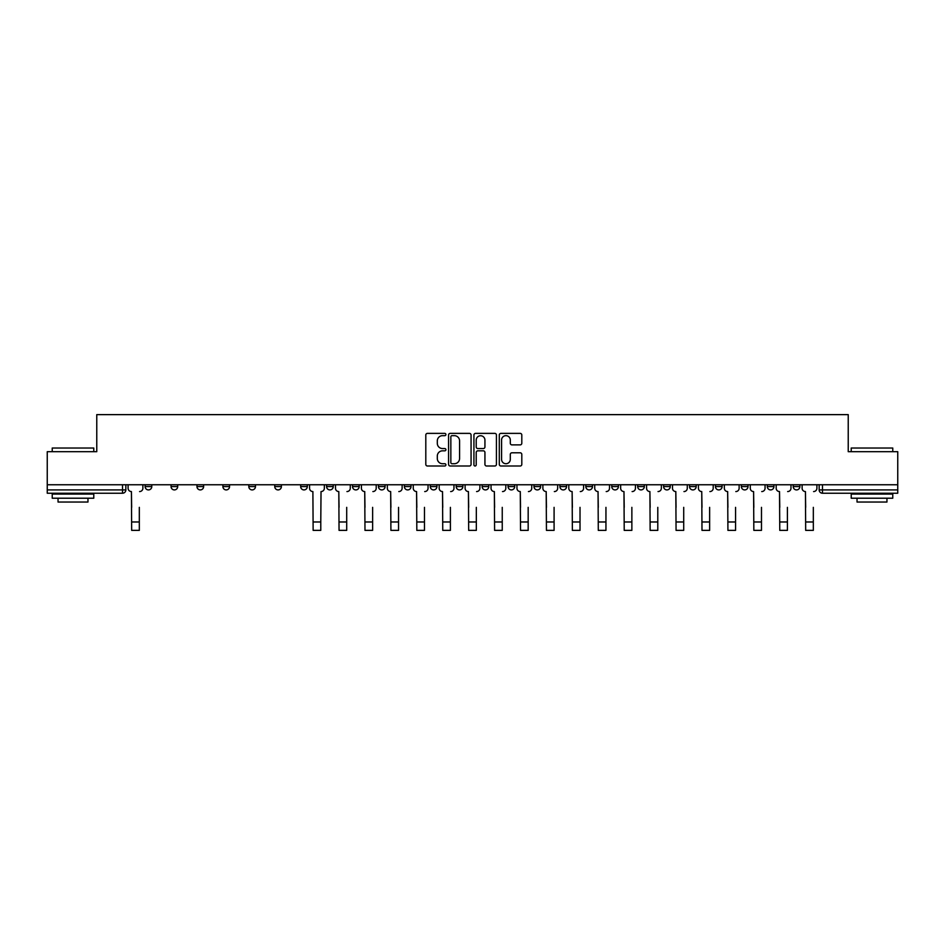 <?xml version="1.0" encoding="UTF-8"?>
<svg xmlns="http://www.w3.org/2000/svg" width="945" height="945" viewBox="0 0 945 945"><rect width="100%" height="100%" fill="white"/><g stroke="black" fill="none" stroke-linecap="round" stroke-linejoin="round"><path stroke-width="1.42" d="M445.91 434.523A1.146 1.146 0 0 0 444.776 433.377L427.435 433.377A1.63 1.63 0 0 0 425.805 435.007L425.805 464.373A1.63 1.63 0 0 0 427.435 466.003L444.776 466.003A1.146 1.146 0 0 0 445.91 464.857A1.146 1.146 0 0 0 444.776 463.723L442.532 463.723A5.221 5.221 0 0 1 437.311 458.502L437.311 456.057A5.221 5.221 0 0 1 442.532 450.836L444.776 450.836A1.146 1.146 0 0 0 445.91 449.69A1.146 1.146 0 0 0 444.776 448.556L442.532 448.556A5.221 5.221 0 0 1 437.311 443.335L437.311 440.878A5.221 5.221 0 0 1 442.532 435.669L444.776 435.669A1.146 1.146 0 0 0 445.91 434.523M793.221 486.58L793.221 484.761L793.221 486.58A3.319 3.319 0 0 0 796.552 489.912A3.319 3.319 0 0 1 793.221 486.58L799.872 486.58A3.319 3.319 0 0 1 796.552 489.912A3.319 3.319 0 0 0 799.872 486.58L799.872 484.761M767.305 486.58L767.305 484.761L767.305 486.58A3.319 3.319 0 0 0 770.624 489.912A3.319 3.319 0 0 1 767.305 486.58L773.943 486.58A3.319 3.319 0 0 1 770.624 489.912A3.319 3.319 0 0 0 773.943 486.58L773.943 484.761L773.943 486.58M689.531 486.58L689.531 484.761L689.531 486.58A3.319 3.319 0 0 0 692.85 489.912A3.319 3.319 0 0 1 689.531 486.58L696.181 486.58A3.319 3.319 0 0 1 692.85 489.912M663.603 486.58L663.603 484.761L663.603 486.58A3.319 3.319 0 0 0 666.934 489.912A3.319 3.319 0 0 1 663.603 486.58L670.253 486.58A3.319 3.319 0 0 1 666.934 489.912M585.829 484.761L585.829 486.58L592.48 486.58A3.319 3.319 0 0 1 589.16 489.912A3.319 3.319 0 0 1 585.829 486.58L585.829 484.761M559.912 484.761L559.912 486.58L566.551 486.58A3.319 3.319 0 0 1 563.232 489.912A3.319 3.319 0 0 1 559.912 486.58L559.912 484.761M430.294 484.761L430.294 486.58L436.933 486.58A3.319 3.319 0 0 1 433.613 489.912A3.319 3.319 0 0 1 430.294 486.58L430.294 484.761M352.52 484.761L352.52 486.58L359.171 486.58A3.319 3.319 0 0 1 355.84 489.912A3.319 3.319 0 0 1 352.52 486.58L352.52 484.761M300.675 484.761L300.675 486.58L307.314 486.58A3.319 3.319 0 0 1 303.995 489.912A3.319 3.319 0 0 1 300.675 486.58L300.675 484.761M274.747 484.761L274.747 486.58L281.397 486.58A3.319 3.319 0 0 1 278.066 489.912A3.319 3.319 0 0 1 274.747 486.58L274.747 484.761M222.902 486.58L222.902 484.761L222.902 486.58A3.319 3.319 0 0 0 226.221 489.912A3.319 3.319 0 0 1 222.902 486.58L229.552 486.58A3.319 3.319 0 0 1 226.221 489.912M171.057 486.58L171.057 484.761L171.057 486.58A3.319 3.319 0 0 0 174.376 489.912A3.319 3.319 0 0 1 171.057 486.58L177.695 486.58A3.319 3.319 0 0 1 174.376 489.912A3.319 3.319 0 0 0 177.695 486.58L177.695 484.761L177.695 486.58M520.175 444.882A1.63 1.63 0 0 0 521.805 443.252L521.805 435.007A1.63 1.63 0 0 0 520.175 433.377L500.921 433.377A1.63 1.63 0 0 0 499.291 435.007L499.291 464.373A1.63 1.63 0 0 0 500.921 466.003L520.175 466.003A1.63 1.63 0 0 0 521.805 464.373L521.805 454.427A1.63 1.63 0 0 0 520.175 452.797L511.93 452.797A1.63 1.63 0 0 0 510.3 454.427L510.3 459.353A4.359 4.359 0 0 1 505.941 463.723A4.359 4.359 0 0 1 501.571 459.353L501.571 440.027A4.359 4.359 0 0 1 505.941 435.669A4.359 4.359 0 0 1 510.3 440.027L510.3 443.252A1.63 1.63 0 0 0 511.93 444.882L520.175 444.882M47.25 484.761L47.25 451.686L96.768 451.686L96.768 414.631L848.232 414.631L848.232 451.686L897.75 451.686L897.75 484.761L47.25 484.761L47.25 489.912L125.85 489.912L125.85 484.761L125.85 489.912A3.319 3.319 0 0 1 122.531 493.231L47.25 493.231L47.25 489.912M471.071 435.007A1.63 1.63 0 0 0 469.441 433.377L450.198 433.377A1.63 1.63 0 0 0 448.568 435.007L448.568 464.373A1.63 1.63 0 0 0 450.198 466.003L469.441 466.003A1.63 1.63 0 0 0 471.071 464.373L471.071 435.007M475.559 433.377L494.802 433.377A1.63 1.63 0 0 1 496.432 435.007L496.432 464.373A1.63 1.63 0 0 1 494.802 466.003L486.569 466.003A1.63 1.63 0 0 1 484.939 464.373L484.939 452.466A1.63 1.63 0 0 0 483.308 450.836L477.839 450.836A1.63 1.63 0 0 0 476.209 452.466L476.209 464.857A1.146 1.146 0 0 1 475.063 466.003A1.146 1.146 0 0 1 473.929 464.857L473.929 435.007A1.63 1.63 0 0 1 475.559 433.377M819.15 484.761L819.15 489.912L897.75 489.912L897.75 493.231L822.469 493.231A3.319 3.319 0 0 1 819.15 489.912L819.15 484.761M897.75 484.761L897.75 489.912M748.027 484.761L748.027 486.58A3.319 3.319 0 0 1 744.695 489.912A3.319 3.319 0 0 1 741.376 486.58A3.319 3.319 0 0 0 744.695 489.912A3.319 3.319 0 0 0 748.027 486.58L748.027 484.761M741.376 484.761L741.376 486.58L748.027 486.58M722.098 484.761L722.098 486.58A3.319 3.319 0 0 1 718.779 489.912A3.319 3.319 0 0 1 715.448 486.58A3.319 3.319 0 0 0 718.779 489.912A3.319 3.319 0 0 0 722.098 486.58L715.448 486.58L715.448 484.761M696.181 484.761L696.181 486.58L696.181 484.761M670.253 484.761L670.253 486.58L670.253 484.761M637.686 484.761L637.686 486.58L644.325 486.58L644.325 484.761L644.325 486.58A3.319 3.319 0 0 1 641.005 489.912A3.319 3.319 0 0 1 637.686 486.58A3.319 3.319 0 0 0 641.005 489.912M618.408 486.58L618.408 484.761L618.408 486.58A3.319 3.319 0 0 1 615.077 489.912A3.319 3.319 0 0 1 611.758 486.58L618.408 486.58A3.319 3.319 0 0 1 615.077 489.912M611.758 484.761L611.758 486.58M592.48 484.761L592.48 486.58M566.551 484.761L566.551 486.58M540.635 484.761L540.635 486.58A3.319 3.319 0 0 1 537.315 489.912A3.319 3.319 0 0 1 533.984 486.58L540.635 486.58M533.984 484.761L533.984 486.58M514.706 484.761L514.706 486.58A3.319 3.319 0 0 1 511.387 489.912A3.319 3.319 0 0 1 508.067 486.58L514.706 486.58A3.319 3.319 0 0 1 511.387 489.912M508.067 484.761L508.067 486.58M488.789 484.761L488.789 486.58A3.319 3.319 0 0 1 485.458 489.912A3.319 3.319 0 0 1 482.139 486.58L488.789 486.58M482.139 484.761L482.139 486.58M462.861 484.761L462.861 486.58A3.319 3.319 0 0 1 459.542 489.912A3.319 3.319 0 0 1 456.211 486.58A3.319 3.319 0 0 0 459.542 489.912M456.211 484.761L456.211 486.58L462.861 486.58M436.933 484.761L436.933 486.58A3.319 3.319 0 0 1 433.613 489.912M411.016 484.761L411.016 486.58A3.319 3.319 0 0 1 407.685 489.912A3.319 3.319 0 0 1 404.365 486.58L411.016 486.58M404.365 484.761L404.365 486.58M385.087 484.761L385.087 486.58A3.319 3.319 0 0 1 381.768 489.912A3.319 3.319 0 0 1 378.449 486.58L385.087 486.58L385.087 484.761M378.449 484.761L378.449 486.58M359.171 484.761L359.171 486.58M333.242 484.761L333.242 486.58A3.319 3.319 0 0 1 329.923 489.912A3.319 3.319 0 0 1 326.592 486.58L333.242 486.58L333.242 484.761M326.592 484.761L326.592 486.58M307.314 486.58L307.314 484.761L307.314 486.58A3.319 3.319 0 0 1 303.995 489.912M281.397 486.58L281.397 484.761L281.397 486.58A3.319 3.319 0 0 1 278.066 489.912M255.469 484.761L255.469 486.58A3.319 3.319 0 0 1 252.15 489.912A3.319 3.319 0 0 1 248.818 486.58A3.319 3.319 0 0 0 252.15 489.912A3.319 3.319 0 0 0 255.469 486.58L255.469 484.761M248.818 484.761L248.818 486.58L255.469 486.58M229.552 484.761L229.552 486.58M203.624 484.761L203.624 486.58A3.319 3.319 0 0 1 200.305 489.912A3.319 3.319 0 0 1 196.973 486.58L203.624 486.58M196.973 484.761L196.973 486.58M151.779 484.761L151.779 486.58A3.319 3.319 0 0 1 148.448 489.912A3.319 3.319 0 0 1 145.128 486.58A3.319 3.319 0 0 0 148.448 489.912A3.319 3.319 0 0 0 151.779 486.58L151.779 484.761M145.128 484.761L145.128 486.58L151.779 486.58M451.993 435.669A1.146 1.146 0 0 0 450.848 436.803L450.848 462.577A1.146 1.146 0 0 0 451.993 463.723L454.356 463.723A5.221 5.221 0 0 0 459.577 458.502L459.577 440.878A5.221 5.221 0 0 0 454.356 435.669L451.993 435.669M484.939 440.11A4.359 4.359 0 0 0 480.58 435.751A4.359 4.359 0 0 0 476.209 440.11L476.209 446.914A1.63 1.63 0 0 0 477.839 448.556L483.308 448.556A1.63 1.63 0 0 0 484.939 446.914L484.939 440.11M128.095 488.246L128.095 484.761L128.095 488.246A3.319 3.319 0 0 0 131.414 491.565L131.674 507.359M131.414 491.565L131.674 530.369L139.317 530.369L139.317 507.359M142.884 488.246L142.884 484.761L142.884 488.246A3.319 3.319 0 0 1 139.565 491.565M52.235 448.024L93.779 448.024L52.235 448.024L52.235 451.686M93.779 498.216L52.235 498.216L52.235 494.058L93.779 494.058L93.779 498.216M87.968 498.216L87.968 502.043L58.047 502.043L58.047 498.216M851.221 448.024L892.765 448.024L851.221 448.024L851.221 451.686M892.765 498.216L851.221 498.216L851.221 494.058L892.765 494.058L892.765 498.216M886.953 498.216L886.953 502.043L857.032 502.043L857.032 498.216M335.487 488.246L335.487 484.761L335.487 488.246A3.319 3.319 0 0 0 338.806 491.565L339.054 507.359M338.806 491.565L339.054 530.369L346.709 530.369L346.709 507.359M350.276 488.246L350.276 484.761L350.276 488.246A3.319 3.319 0 0 1 346.957 491.565M361.415 488.246L361.415 484.761L361.415 488.246A3.319 3.319 0 0 0 364.735 491.565L364.983 507.359M364.735 491.565L364.983 530.369L372.625 530.369L372.625 507.359M376.204 488.246L376.204 484.761L376.204 488.246A3.319 3.319 0 0 1 372.873 491.565M387.332 488.246L387.332 484.761L387.332 488.246A3.319 3.319 0 0 0 390.663 491.565L390.911 507.359M390.663 491.565L390.911 530.369L398.554 530.369L398.554 507.359M402.121 488.246L402.121 484.761L402.121 488.246A3.319 3.319 0 0 1 398.802 491.565M309.558 484.761L309.558 488.246A3.319 3.319 0 0 0 312.889 491.565L313.138 530.369L320.78 530.369L320.78 521.983L313.138 521.983M324.348 484.761L324.348 488.246A3.319 3.319 0 0 1 321.028 491.565L320.78 521.983M413.26 488.246L413.26 484.761L413.26 488.246A3.319 3.319 0 0 0 416.58 491.565L416.828 507.359M416.58 491.565L416.828 530.369L424.47 530.369L424.47 507.359M428.05 488.246L428.05 484.761L428.05 488.246A3.319 3.319 0 0 1 424.718 491.565M439.177 488.246L439.177 484.761L439.177 488.246A3.319 3.319 0 0 0 442.508 491.565L442.756 507.359M442.508 491.565L442.756 530.369L450.399 530.369L450.399 507.359M453.966 488.246L453.966 484.761L453.966 488.246A3.319 3.319 0 0 1 450.647 491.565M465.105 488.246L465.105 484.761L465.105 488.246A3.319 3.319 0 0 0 468.425 491.565L468.673 507.359M468.425 491.565L468.673 530.369L476.327 530.369L476.327 507.359M479.895 488.246L479.895 484.761L479.895 488.246A3.319 3.319 0 0 1 476.575 491.565M491.034 488.246L491.034 484.761L491.034 488.246A3.319 3.319 0 0 0 494.353 491.565L494.601 507.359M494.353 491.565L494.601 530.369L502.244 530.369L502.244 507.359M505.823 488.246L505.823 484.761L505.823 488.246A3.319 3.319 0 0 1 502.492 491.565M516.95 488.246L516.95 484.761L516.95 488.246A3.319 3.319 0 0 0 520.282 491.565L520.53 507.359M520.282 491.565L520.53 530.369L528.172 530.369L528.172 507.359M531.74 488.246L531.74 484.761L531.74 488.246A3.319 3.319 0 0 1 528.42 491.565M542.879 488.246L542.879 484.761L542.879 488.246A3.319 3.319 0 0 0 546.198 491.565L546.446 507.359M546.198 491.565L546.446 530.369L554.089 530.369L554.089 507.359M557.668 488.246L557.668 484.761L557.668 488.246A3.319 3.319 0 0 1 554.337 491.565M568.795 488.246L568.795 484.761L568.795 488.246A3.319 3.319 0 0 0 572.127 491.565L572.375 507.359M572.127 491.565L572.375 530.369L580.017 530.369L580.017 507.359M583.585 488.246L583.585 484.761L583.585 488.246A3.319 3.319 0 0 1 580.265 491.565M594.724 488.246L594.724 484.761L594.724 488.246A3.319 3.319 0 0 0 598.043 491.565L598.291 507.359M598.043 491.565L598.291 530.369L605.946 530.369L605.946 507.359M609.513 488.246L609.513 484.761L609.513 488.246A3.319 3.319 0 0 1 606.194 491.565M620.652 488.246L620.652 484.761L620.652 488.246A3.319 3.319 0 0 0 623.972 491.565L624.22 507.359M623.972 491.565L624.22 530.369L631.862 530.369L631.862 507.359M635.442 488.246L635.442 484.761L635.442 488.246A3.319 3.319 0 0 1 632.111 491.565M646.569 488.246L646.569 484.761L646.569 488.246A3.319 3.319 0 0 0 649.9 491.565L650.148 507.359M649.9 491.565L650.148 530.369L657.791 530.369L657.791 507.359M661.358 488.246L661.358 484.761L661.358 488.246A3.319 3.319 0 0 1 658.039 491.565M672.497 488.246L672.497 484.761L672.497 488.246A3.319 3.319 0 0 0 675.817 491.565L676.065 507.359M675.817 491.565L676.065 530.369L683.707 530.369L683.707 507.359M687.287 488.246L687.287 484.761L687.287 488.246A3.319 3.319 0 0 1 683.967 491.565M698.414 488.246L698.414 484.761L698.414 488.246A3.319 3.319 0 0 0 701.745 491.565L701.993 507.359M701.745 491.565L701.993 530.369L709.636 530.369L709.636 507.359M713.203 488.246L713.203 484.761L713.203 488.246A3.319 3.319 0 0 1 709.884 491.565M724.342 488.246L724.342 484.761L724.342 488.246A3.319 3.319 0 0 0 727.662 491.565L727.922 507.359M727.662 491.565L727.922 530.369L735.564 530.369L735.564 507.359M739.132 488.246L739.132 484.761L739.132 488.246A3.319 3.319 0 0 1 735.812 491.565M750.271 488.246L750.271 484.761L750.271 488.246A3.319 3.319 0 0 0 753.59 491.565L753.838 507.359M753.59 491.565L753.838 530.369L761.481 530.369L761.481 507.359M765.06 488.246L765.06 484.761L765.06 488.246A3.319 3.319 0 0 1 761.729 491.565M776.188 488.246L776.188 484.761L776.188 488.246A3.319 3.319 0 0 0 779.519 491.565L779.767 507.359M779.519 491.565L779.767 530.369L787.409 530.369L787.409 507.359M790.977 488.246L790.977 484.761L790.977 488.246A3.319 3.319 0 0 1 787.657 491.565M802.116 488.246L802.116 484.761L802.116 488.246A3.319 3.319 0 0 0 805.435 491.565L805.683 507.359M805.435 491.565L805.683 530.369L813.326 530.369L813.326 507.359M816.905 488.246L816.905 484.761L816.905 488.246A3.319 3.319 0 0 1 813.586 491.565M122.531 484.761L122.531 493.231M822.469 484.761L822.469 493.231M139.317 521.983L131.674 521.983M346.709 521.983L339.054 521.983M372.625 521.983L364.983 521.983M398.554 521.983L390.911 521.983M424.47 521.983L416.828 521.983M450.399 521.983L442.756 521.983M476.327 521.983L468.673 521.983M502.244 521.983L494.601 521.983M528.172 521.983L520.53 521.983M554.089 521.983L546.446 521.983M580.017 521.983L572.375 521.983M605.946 521.983L598.291 521.983M631.862 521.983L624.22 521.983M657.791 521.983L650.148 521.983M683.707 521.983L676.065 521.983M709.636 521.983L701.993 521.983M735.564 521.983L727.922 521.983M761.481 521.983L753.838 521.983M787.409 521.983L779.767 521.983M813.326 521.983L805.683 521.983M93.779 451.686L93.779 448.024M84.306 494.058L84.306 493.231M61.709 494.058L61.709 493.231M892.765 451.686L892.765 448.024M883.291 494.058L883.291 493.231M860.694 494.058L860.694 493.231"/></g></svg>
